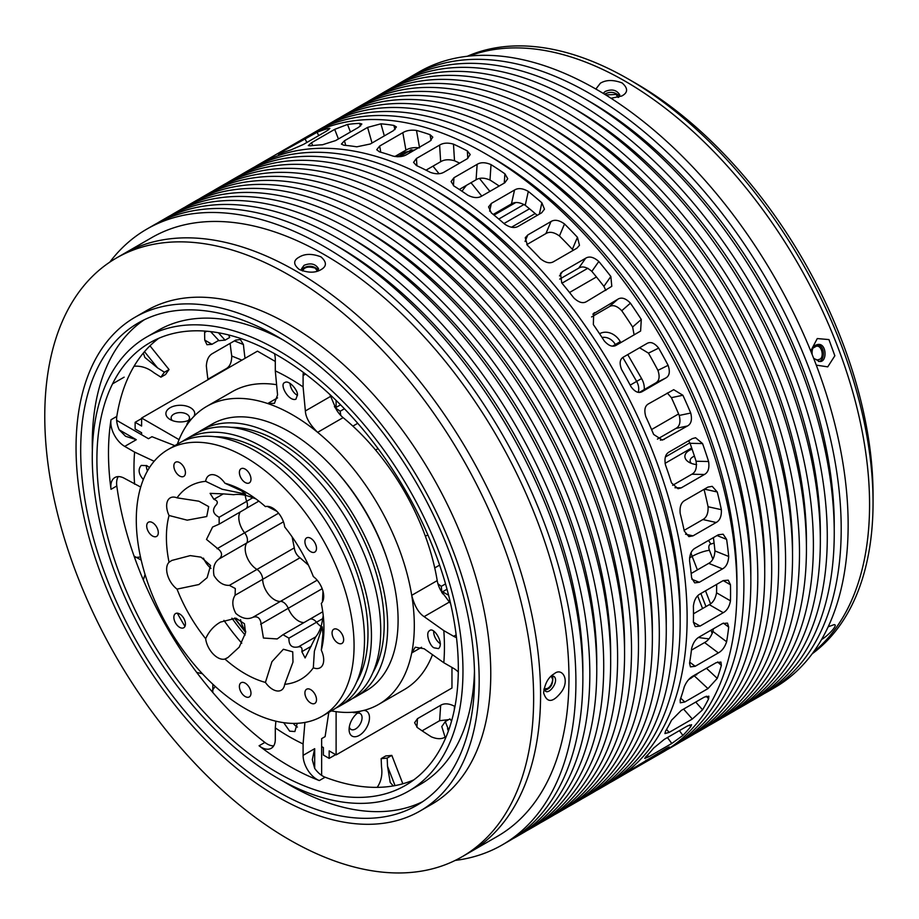 <?xml version="1.0" encoding="UTF-8"?>
<svg xmlns="http://www.w3.org/2000/svg" width="919" height="919" viewBox="0 0 919 919"><rect width="100%" height="100%" fill="white"/><g stroke="black" fill="none" stroke-linecap="round" stroke-linejoin="round"><path stroke-width="1.38" d="M442.579 591.79L447.013 589.217L442.579 591.79L448.598 595.259L442.579 591.79L442.579 593.789L442.579 591.79M360.834 711.088A14.417 8.328 120 0 0 359.283 711.846A14.417 8.328 120 0 0 349.094 729.502A14.417 8.328 120 0 0 359.283 735.384A14.417 8.328 120 0 0 369.243 720.416A14.417 8.328 120 0 0 363.602 710.456M451.964 667.424L451.964 688.032L336.113 754.913L329.163 750.903L329.163 758.393L323.373 755.05L323.373 747.561L321.639 746.55M336.113 711.674L336.113 754.913M352.494 712.236A14.417 8.328 120 0 0 359.099 711.409M349.3 726.986A9.179 5.296 120 0 0 350.989 729.422A9.179 5.296 120 0 0 355.584 728.962A9.179 5.296 120 0 0 361.569 720.875A9.179 5.296 120 0 0 360.168 713.523A9.179 5.296 120 0 0 357.227 713.282M329.163 758.393L335.653 754.648M141.618 434.744L141.618 432.746L135.127 429.001L135.127 422.303L141.618 426.048L141.618 418.03L179.067 439.65M141.618 418.03L257.458 351.15L275.298 361.443M172.393 420.569A9.179 5.296 180 0 1 171.141 417.892A9.179 5.296 180 0 1 173.817 414.147A9.179 5.296 180 0 1 183.823 412.999A9.179 5.296 180 0 1 189.486 417.892A9.179 5.296 180 0 1 188.223 420.569M135.127 422.303L141.618 418.559M191.922 418.547A14.417 8.328 180 0 1 190.509 419.501A14.417 8.328 180 0 1 170.118 419.501A14.417 8.328 180 0 1 170.118 407.726A14.417 8.328 180 0 1 188.05 406.589A14.417 8.328 180 0 1 193.863 416.456M186.764 425.187A14.417 8.328 180 0 1 190.773 419.88M336.113 400.431L336.113 407.393L334.378 406.646M336.113 407.393L340.558 404.831M691.674 447.967L665.046 463.348M696.613 464.6A14.417 8.328 180 0 1 689.089 462.303A14.417 8.328 180 0 1 692.099 449.207M691.364 463.371A9.179 5.296 180 0 1 690.112 460.695A9.179 5.296 180 0 1 694.442 456.203M535.168 213.553L511.458 227.246M529.516 208.785L504.003 223.524M524.037 204.466L498.776 219.044M515.605 202.639L494.031 215.092M514.341 202.835L493.652 214.782M437.926 583.737L441.281 586.356L445.531 583.898M441.786 592.583A163.823 94.588 -120 0 0 441.281 586.356M340.765 415.445L340.168 411.23A163.823 94.588 -120 0 0 335.033 407.68M340.168 411.23L344.43 408.783M245.293 495.421A16.875 9.741 -120 0 0 246.717 501.337A8.191 4.733 -120 0 1 245.752 508.781L219.17 524.129L212.588 527.047L206.499 539.419L219.17 549.826C222.329 553.054 222.318 556.098 219.136 558.947L246.717 543.014A8.191 4.733 -120 0 0 244.626 532.802A16.875 9.741 -120 0 1 240.181 511.998A16.875 9.741 -120 0 0 244.626 532.802L278.572 513.204M283.006 634.696L288.934 638.165L316.515 622.232A16.875 9.741 -120 0 0 320.926 626.436A16.875 9.741 -120 0 1 316.515 622.232A8.191 4.733 -120 0 0 309.6 619.349L283.006 634.696L277.182 638.946L263.431 638.027L260.755 621.853C259.537 617.499 256.895 615.994 252.84 617.327L317.158 580.188M260.64 624.242L288.221 608.309A16.875 9.741 -120 0 0 304.017 622.565A16.875 9.741 -120 0 1 288.221 608.309A8.191 4.733 -120 0 0 280.421 601.394A16.875 9.741 -120 0 1 262.673 579.315A8.191 4.733 -120 0 0 256.964 569.424L294.287 547.885L292.139 536.903M283.454 521.808L246.717 543.014A16.875 9.741 -120 0 0 256.964 569.424A16.875 9.741 -120 0 1 246.717 543.014A8.191 4.733 -120 0 0 244.626 532.802L217.045 548.735M219.136 558.947C214.345 562.336 212.634 567.896 214.012 575.593C218.251 582.37 223.374 585.633 229.382 585.357L235.31 588.528L235.092 595.248L299.996 557.776C296.734 555.26 294.827 551.963 294.287 547.885M299.996 557.776L308.428 565.128M587.827 268.256L561.98 283.178M689.859 442.832L665.379 456.973M627.746 354.585L641.588 378.559A17.197 14.049 -120 0 1 644.276 389.564M599.567 333.758A17.197 14.049 -120 0 1 620.291 341.661L620.83 342.603M622.841 357.502L636.637 381.408A13.107 10.706 -120 0 1 638.291 392.252M602.06 337.537A13.107 10.706 -120 0 1 615.339 344.522L615.868 345.441M481.763 196.08L471.01 182.709M466.427 185.362A239.181 138.091 -120 0 0 462.004 191.255M398.226 154.587A316.182 182.548 -120 0 0 397.192 156.758M695.132 674.81A327.658 189.176 -120 0 0 696.591 674.914M605.736 94.933L616.109 94.45L618.119 97.437M439.029 173.668L432.987 166.144M700.875 593.502L705.964 606.586M712.259 633.536L710.973 630.204M702.564 608.55L697.659 595.891M415.124 149.74L403.625 152.588L398.088 156.758M690.089 678.211A327.658 189.176 -120 0 0 691.054 678.279M812.959 348.129L816.256 346.256C822.149 344.74 824.481 358.249 819.3 359.386L817.485 359.961L813.981 358.743M812.212 653.777A345.67 199.572 -120 0 0 873.05 502.567L873.05 494.537A335.849 193.898 -120 0 0 635.58 83.215A335.849 193.898 -120 0 0 635.569 83.215L628.63 79.206A345.67 199.572 -120 0 0 628.619 79.206A345.67 199.572 -120 0 0 467.254 56.289M625.15 81.205A345.67 199.572 -120 0 0 469.23 56.07A345.67 199.572 60 0 1 797.979 263.661A345.67 199.572 60 0 1 813.384 652.168A345.67 199.572 -120 0 0 846.342 371.058A345.67 199.572 -120 0 0 625.15 81.205M873.05 502.567A345.67 199.572 -120 0 0 628.63 79.206L635.58 83.215M314.689 768.399L312.288 759.703L314.689 748.675L314.689 768.399A19.655 11.35 -120 0 0 325.108 777.21A255.574 147.557 -120 0 0 355.527 785.63A255.574 147.557 -120 0 0 368.553 787.135A255.574 147.557 -120 0 0 377.204 787.353A255.574 147.557 -120 0 0 382.327 787.169A255.574 147.557 -120 0 0 388.346 786.641A255.574 147.557 -120 0 0 393.263 785.929A255.574 147.557 -120 0 0 401.166 784.229A255.574 147.557 -120 0 0 413.791 779.898M303.098 755.361A19.655 11.35 -120 0 0 319.318 780.553A255.574 147.557 60 0 1 289.198 766.078A255.574 147.557 60 0 1 259.078 745.769A19.655 11.35 -120 0 0 271.231 748.307A19.655 11.35 -120 0 0 275.298 739.313L275.298 727.905A219.526 126.742 60 0 0 289.198 736.659A219.526 126.742 60 0 0 303.098 743.953L303.098 755.361L314.689 748.675M321.639 775.372L321.639 738.635L325.108 736.624L328.807 712.363M304.924 722.437L303.098 743.953M377.204 787.353C381.19 781.472 382.626 774.602 381.5 766.768L381.167 758.6A229.359 132.416 -120 0 0 387.186 758.06L387.519 766.228L395.032 785.607M351.184 797.175A255.574 147.557 60 0 1 307.739 787.238A255.574 147.557 60 0 1 277.618 772.764A255.574 147.557 60 0 1 247.498 752.466A255.574 147.557 60 0 1 204.052 712.225A255.574 147.557 60 0 1 171.451 671.663A255.574 147.557 60 0 1 131.383 602.255A255.574 147.557 60 0 1 112.555 553.743A255.574 147.557 60 0 1 99.424 495.996A255.574 147.557 60 0 1 99.424 426.439A255.574 147.557 60 0 1 112.555 383.855A255.574 147.557 60 0 1 131.383 357.077A255.574 147.557 60 0 1 149.831 342.764A255.574 147.557 60 0 1 171.451 333.942A255.574 147.557 60 0 1 204.052 331.024A255.574 147.557 60 0 1 247.498 340.949A255.574 147.557 60 0 1 307.739 375.733A255.574 147.557 60 0 1 351.184 415.962A255.574 147.557 60 0 1 383.786 456.525A255.574 147.557 60 0 1 423.854 525.932A255.574 147.557 60 0 1 442.682 574.455A255.574 147.557 60 0 1 455.801 632.192A255.574 147.557 60 0 1 455.801 701.748A255.574 147.557 60 0 1 442.682 744.344A255.574 147.557 60 0 1 423.854 771.121A255.574 147.557 60 0 1 405.405 785.423A255.574 147.557 60 0 1 383.786 794.257A255.574 147.557 60 0 1 351.184 797.175M283.707 722.679L289.669 731.168L294.873 731.547L297.239 723.322M275.872 721.185L275.298 727.905M118.229 476.605A19.655 11.35 -120 0 0 116.805 485.967A255.574 147.557 -120 0 0 124.72 525.657A255.574 147.557 -120 0 0 129.924 543.715A255.574 147.557 -120 0 0 134.059 556.087A255.574 147.557 -120 0 0 136.782 563.565A255.574 147.557 -120 0 0 140.262 572.526A255.574 147.557 -120 0 0 143.33 579.969A255.574 147.557 -120 0 0 148.752 592.227A255.574 147.557 -120 0 0 188.82 661.634A255.574 147.557 -120 0 0 196.735 672.455A255.574 147.557 -120 0 0 201.64 678.842A255.574 147.557 -120 0 0 207.66 686.332A255.574 147.557 -120 0 0 212.783 692.432A255.574 147.557 -120 0 0 221.433 702.196A255.574 147.557 -120 0 0 244.19 724.988A255.574 147.557 -120 0 0 264.879 742.426A19.655 11.35 -120 0 0 273.69 745.883M393.263 785.929L390.207 782.437L387.519 766.228M277.618 778.117A262.122 151.336 60 0 1 106.374 547.138A262.122 151.336 60 0 1 146.558 337.089A262.122 151.336 60 0 1 408.679 488.426A262.122 151.336 60 0 1 408.679 791.098A262.122 151.336 60 0 1 277.618 778.117M177.356 444.164A172.014 99.309 60 0 1 206.672 406.428A172.014 99.309 60 0 1 267.728 403.533A172.014 99.309 60 0 1 317.629 432.344A172.014 99.309 60 0 1 411.723 595.328A172.014 99.309 60 0 1 411.723 652.949A172.014 99.309 60 0 1 378.685 704.379A172.014 99.309 60 0 1 331.345 710.892M245.086 635.04A147.442 85.122 60 0 1 231.933 618.177M336.882 471.884A147.442 85.122 60 0 1 387.106 558.878M293.264 723.402A9.994 5.767 -120 0 0 297.411 727.067M378.685 704.379L404.176 689.664A172.014 99.309 -120 0 0 432.481 654.673M421.557 647.275L411.723 652.949L415.239 647.217L424.118 648.745L443.808 662.725A219.526 126.742 60 0 0 443.808 630.618L424.118 616.638C418.604 613.053 414.48 605.943 411.723 595.328L437.214 580.613A19.655 11.35 -120 0 0 440.775 590.469L450.62 603.668M437.214 580.613A172.014 99.309 -120 0 0 343.109 417.628A19.655 11.35 -120 0 1 336.354 409.61L329.852 394.492M276.596 384.693A172.014 99.309 -120 0 0 232.151 391.712L206.672 406.428M445.451 738.371L441.786 726.538A229.359 132.416 -120 0 0 445.255 721.599L448.702 730.088M402.832 783.769L391.816 755.384A229.359 132.416 -120 0 1 385.796 755.923L381.167 758.6M387.186 758.06L391.816 755.384M146.558 337.089L158.137 330.403A262.122 151.336 60 0 1 283.5 340.191M474.468 670.95A262.122 151.336 60 0 1 420.259 784.412L408.679 791.098M140.699 487.07L124.72 478.5A19.655 11.35 -120 0 0 114.886 477.524A19.655 11.35 -120 0 0 111.015 489.31A255.574 147.557 60 0 1 111.015 419.753A19.655 11.35 -120 0 0 124.72 446.393L136.311 439.707L125.558 436.272L119.217 429.839L136.311 439.707M134.599 484.198A219.526 126.742 60 0 1 134.599 452.102L124.72 446.393M154.139 461.269L134.599 452.102M149.544 467.495L146.741 465.634L141.227 465.428C137.85 469.31 138.551 474.009 143.33 479.534M277.549 397.858L267.728 403.533L274.448 403.349L277.561 394.906L275.298 370.862A219.526 126.742 60 0 1 303.098 386.91L303.098 375.503L305.579 374.079M343.109 417.628L317.629 432.344C309.806 424.647 305.717 417.513 305.361 410.954L303.098 386.91M297.446 394.94C298.112 390.483 288.991 379.65 284.879 382.499C278.894 384.05 288.704 401.879 295.907 399.214L297.446 394.94M434.032 647.815L438.512 648.607C444.555 643.576 433.596 626.218 429.552 630.698C425.106 632.835 429.828 646.183 434.032 647.815M212.783 692.432L212.852 684.23M174.805 445.635L151.957 436.709L148.476 438.708L116.656 420.339M317.423 271.185L315.263 268.141C308.29 266.142 304.097 267.084 302.696 270.956M544.025 688.951L547.471 688.469C550.286 686.918 552.043 683.92 552.744 679.463L551.182 676.074M448.346 731.064L447.53 728.641M422.545 801.736A278.503 160.791 60 0 1 289.198 784.803A278.503 160.791 60 0 1 283.316 781.311M92.359 450.551A278.503 160.791 60 0 1 144.283 319.766M158.815 338.261A255.574 147.557 -120 0 0 148.752 347.037A255.574 147.557 -120 0 0 143.33 353.034A255.574 147.557 -120 0 0 140.262 356.94A255.574 147.557 -120 0 0 136.782 361.879A255.574 147.557 -120 0 0 134.059 366.221A255.574 147.557 -120 0 0 129.924 373.826A255.574 147.557 -120 0 0 121.572 395.273A255.574 147.557 -120 0 0 116.805 416.41A19.655 11.35 -120 0 0 119.217 429.839M275.298 370.862L275.298 359.455A19.655 11.35 -120 0 0 274.505 353.666M303.385 372.436A19.655 11.35 -120 0 0 303.098 375.503M443.808 630.618L453.687 636.316A19.655 11.35 -120 0 0 456.49 637.602M458.305 672.007A19.655 11.35 -120 0 0 453.687 668.423L443.808 662.725M146.374 465.473A9.994 5.767 -120 0 0 147.477 470.896M290.025 383.326A9.994 5.767 -120 0 0 297.48 395.365M433.665 631.261A9.994 5.767 -120 0 0 440.373 643.737M211.99 690.939L215.195 686.39M196.735 672.455L202.352 673.707M116.368 258.044L123.318 254.035A345.67 199.572 60 0 1 468.989 453.607A345.67 199.572 60 0 1 468.989 852.763L497.374 836.37A345.67 199.572 60 0 0 497.374 437.226A345.67 199.572 60 0 0 151.692 237.642L123.318 254.035A345.67 199.572 60 0 1 123.318 254.035A345.67 199.572 60 0 1 468.989 453.607A345.67 199.572 60 0 1 468.989 852.763L462.039 856.772A345.67 199.572 60 0 1 289.198 839.656A345.67 199.572 60 0 1 63.377 535.042A345.67 199.572 60 0 1 116.368 258.044A345.67 199.572 60 0 1 462.039 457.616A345.67 199.572 60 0 1 462.039 856.772M445.255 721.599L449.896 718.922L451.585 721.024M277.618 791.5A278.503 160.791 60 0 1 95.679 546.07A278.503 160.791 60 0 1 138.367 322.902A278.503 160.791 60 0 1 416.87 483.704A278.503 160.791 60 0 1 416.87 805.285A278.503 160.791 60 0 1 277.618 791.5M143.33 579.969L145.064 574.478M134.955 557.511L140.504 557.017M149.981 345.82L169.05 369.553A229.359 132.416 -120 0 0 165.581 374.493L160.94 377.169L154.036 372.804C147.81 367.899 141.158 365.716 134.059 366.221M277.618 796.842A285.062 164.581 60 0 1 91.395 545.656A285.062 164.581 60 0 1 135.093 317.227A285.062 164.581 60 0 1 420.144 481.809A285.062 164.581 60 0 1 420.144 810.96A285.062 164.581 60 0 1 277.618 796.842M134.059 556.087L141.204 560.119M160.94 377.169A229.359 132.416 -120 0 1 164.421 372.229L157.517 367.853L144.834 357.422L143.33 353.034M210.6 331.61L219.021 340.708A229.359 132.416 -120 0 1 225.04 340.168L218.389 332.758M228.693 334.976L229.67 337.491L225.04 340.168M135.093 317.227L146.672 310.542A285.062 164.581 60 0 1 431.735 475.123A285.062 164.581 60 0 1 431.735 804.274L420.144 810.96M164.421 372.229L169.05 369.553M204.742 340.099L211.99 344.292L206.97 344.717L204.742 340.099A335.849 193.898 60 0 1 204.638 332.023A335.849 193.898 60 0 1 204.638 331.058M211.99 344.292L218.745 340.398M318.319 269.991C314.011 265.936 309.243 265.189 304.028 267.762L301.8 269.991M544.416 690.203C550.665 689.032 553.41 684.253 552.675 675.902M394.837 156.552L405.922 150.142C409.564 147.936 414.113 147.189 419.581 147.879M426.025 170.164L440.661 161.721C444.291 159.504 448.909 159.182 454.514 160.745A335.849 193.898 60 0 1 459.626 163.145M459.316 189.463L476.088 179.779C479.729 177.551 484.359 177.631 489.988 180.032A335.849 193.898 60 0 1 499.178 186.029M493.227 214.426L511.435 203.915C515.077 201.675 519.672 202.134 525.231 205.293A335.849 193.898 60 0 1 537.247 215.356M526.771 244.626L545.909 233.587C549.551 231.335 554.065 232.128 559.441 235.976A335.849 193.898 60 0 1 572.376 249.313L573.226 250.336M559.705 279.112L578.729 268.118C582.393 265.867 586.759 266.958 591.847 271.381A335.849 193.898 60 0 1 603.886 286.36L605.851 290.438M591.56 316.94L609.171 306.762C612.847 304.511 617.04 305.832 621.749 310.725A335.849 193.898 60 0 1 632.617 327.015L634.133 334.93M658.659 348.106C654.408 342.844 650.445 341.351 646.769 343.603L623.599 356.986C619.843 359.007 619.176 363.189 621.589 369.507A355.504 205.247 -120 0 1 631.043 386.727C635.04 392.114 638.866 393.677 642.507 391.437L665.678 378.054C669.469 376.02 670.284 371.77 668.113 365.325A355.504 205.247 -120 0 0 658.659 348.106L648.469 353.137L639.578 347.761M648.469 353.137A335.849 193.898 60 0 1 657.924 370.368C660.083 376.813 659.268 381.052 655.477 383.097L639.532 392.298M682.886 395.25L673.696 389.69L648.619 403.797C644.874 405.819 643.932 410.104 645.816 416.652A355.504 205.247 -120 0 1 653.65 434.434L662.392 440.086L687.446 425.991C691.226 423.946 692.317 419.638 690.72 413.033A355.504 205.247 -120 0 0 682.886 395.25L671.398 397.663L667.286 393.01M671.398 397.663A335.849 193.898 60 0 1 679.233 415.445C680.818 422.051 679.727 426.37 675.936 428.403L657.418 439.098M702.564 443.567L695.591 437.743L692.34 438.604L669.17 451.976C665.436 454.009 664.207 458.34 665.494 464.968A355.504 205.247 -120 0 1 671.525 482.912L678.038 488.724L681.232 487.863L704.402 474.491C708.17 472.458 709.571 468.139 708.595 461.51A355.504 205.247 -120 0 0 702.564 443.567L690.043 443.303L688.687 440.706M690.043 443.303A335.849 193.898 60 0 1 696.074 461.246C697.039 467.863 695.637 472.194 691.858 474.227L672.628 485.324M704.046 489.345A335.849 193.898 60 0 1 708.067 506.748C708.365 513.25 706.631 517.512 702.874 519.545L684.127 530.366M713.397 537.626A335.849 193.898 60 0 1 714.948 550.918C714.545 557.178 712.478 561.325 708.733 563.347L691.168 573.49M716.659 584.381A335.849 193.898 60 0 1 716.556 592.801C715.464 598.671 713.041 602.634 709.307 604.656L693.489 613.789M713.305 628.86A335.849 193.898 60 0 1 712.868 631.433C711.076 636.81 708.308 640.52 704.586 642.553L691.433 650.147M688.595 679.692L699.715 672.168M445.21 737.072C441.579 739.301 436.95 739.209 431.31 736.82A335.849 193.898 60 0 1 417.444 727.618L414.607 722.713L417.49 718.658L440.661 705.287C444.279 703.104 448.897 703.414 454.514 706.217A335.849 193.898 60 0 0 454.974 706.539M435.055 697.797L406.956 714.017M245.04 358.318A335.849 193.898 60 0 1 243.42 344.522L240.364 339.502L235.735 340.122L212.565 353.505C208.82 355.538 206.741 359.674 206.35 365.923A335.849 193.898 60 0 0 207.97 379.719M619.509 96.104C615.202 92.038 610.434 91.291 605.219 93.876L604.633 94.255M818.507 361.443C824.515 361.868 826.043 345.578 817.002 344.625M816.279 365.142L827.732 366.853L834.854 355.791L828.949 339.593L817.278 338.56L810.719 350.989M821.54 639.578C828.8 635.19 838.771 624.162 833.958 624.69L828.191 626.792M611.009 98.264L621.749 96.013C628.068 92.658 628.194 88.304 622.129 82.951C613.341 79.631 606.081 79.723 600.36 83.227L595.857 89.051M206.775 331.231L204.638 332.46M317.56 271.151L318.571 268.785C315.516 263.799 310.668 262.65 304.028 265.35L301.535 268.785L302.34 270.841M543.945 689.319L545.323 691.042C549.263 694.971 559.671 680.749 553.835 676.281L551.297 675.982M254.552 166.994A355.504 205.247 60 0 1 257.998 164.926L299.709 140.86A355.504 205.247 -120 0 0 298.296 141.721M301.271 139.952L299.72 140.894M280.008 153.68A355.504 205.247 -120 0 1 290.875 149.946L303.442 144.432L326.613 131.061L329.898 128.396L327.945 128.545A355.504 205.247 -120 0 0 317.078 132.279L281.708 151.899C277.906 154.047 277.343 154.633 280.008 153.68L278.239 154.208M311.53 142.732L308.313 145.57L310.45 145.845A355.504 205.247 -120 0 1 322.489 144.765L335.607 140.584L358.778 127.213L361.845 124.008L359.559 123.364A355.504 205.247 -120 0 0 347.52 124.444L334.7 129.361L311.53 142.732L312.632 145.57M344.43 140.779L341.397 144.088L343.844 145.225A355.504 205.247 -120 0 1 356.779 146.822L370.311 143.984L393.47 130.613L396.411 126.948L393.849 125.421A355.504 205.247 -120 0 0 380.914 123.812L367.6 127.396L344.43 140.779L345.739 145.397M379.662 146.052L376.733 149.74L379.421 151.83A355.504 205.247 -120 0 1 392.976 156.081C398.524 157.218 403.119 156.712 406.761 154.564L429.931 141.181L432.803 137.184L430.046 134.679A355.504 205.247 -120 0 0 416.491 130.429C411.011 129.728 406.462 130.475 402.832 132.681L379.662 146.052L380.753 152.209M416.445 158.47L413.561 162.341L416.41 165.535A355.504 205.247 -120 0 1 430.264 172.335C435.905 174.323 440.534 174.242 444.176 172.071L467.334 158.7L470.206 154.541L467.334 150.934A355.504 205.247 -120 0 0 453.469 144.134C447.863 142.56 443.245 142.87 439.615 145.087L416.445 158.47L416.904 165.765M453.963 177.723L451.091 181.56L453.963 186.017A355.504 205.247 -120 0 1 467.828 195.219C473.434 198.01 478.052 198.309 481.682 196.126L504.853 182.755L507.736 178.711L504.899 173.817A355.504 205.247 -120 0 0 491.033 164.616C485.404 162.215 480.763 162.123 477.133 164.352L453.963 177.723L453.423 185.649M491.366 203.409L488.563 206.89L491.251 212.829A355.504 205.247 -120 0 1 504.807 224.225C510.286 227.74 514.835 228.394 518.465 226.2L541.636 212.817L544.473 209.187L541.877 202.823A355.504 205.247 -120 0 0 528.322 191.428C522.773 188.257 518.178 187.786 514.537 190.026L491.366 203.409L489.632 211.152M527.828 234.931L525.254 237.722L527.449 245.362A355.504 205.247 -120 0 1 540.383 258.698C545.633 262.845 550.067 263.81 553.709 261.605L576.868 248.222L579.475 245.339L577.454 237.297A355.504 205.247 -120 0 0 564.519 223.96C559.154 220.112 554.639 219.308 550.986 221.548L527.828 234.931L525.059 241.456M562.52 271.599L560.51 273.414L561.739 282.891A355.504 205.247 -120 0 1 573.778 297.871C578.694 302.546 582.968 303.775 586.598 301.547L611.801 286.326L610.848 276.47A355.504 205.247 -120 0 0 598.809 261.49C593.72 257.056 589.343 255.964 585.69 258.216L562.52 271.599L559.499 275.895M594.685 312.586L593.674 313.31L593.352 324.579A355.504 205.247 -120 0 1 604.22 340.869C608.723 345.958 612.789 347.382 616.431 345.153L640.612 331.047L641.29 319.467A355.504 205.247 -120 0 0 630.423 303.178C625.713 298.273 621.52 296.952 617.855 299.215L592.824 314.218M693.006 535.857L716.177 522.486C719.933 520.453 721.656 516.191 721.358 509.677A355.504 205.247 -120 0 0 717.257 491.975L712.214 486.346L707.975 487.081L684.816 500.453C681.094 502.486 679.543 506.794 680.186 513.376A355.504 205.247 -120 0 1 684.287 531.079L688.894 536.616L693.006 535.857L685.551 534.215M699.325 582.278L722.495 568.895C726.24 566.874 728.308 562.727 728.698 556.466A355.504 205.247 -120 0 0 726.619 539.396L723.15 534.215L718.348 534.766L695.189 548.138C691.479 550.182 689.606 554.41 689.56 560.797A355.504 205.247 -120 0 1 691.628 577.867L694.695 582.887L699.325 582.278L691.869 579.269M700.06 626.08L723.23 612.697C726.963 610.664 729.376 606.712 730.467 600.831A355.504 205.247 -120 0 0 730.467 584.771L728.25 580.165L723.23 580.59L700.06 593.973C696.361 596.029 694.144 600.096 693.397 606.172A355.504 205.247 -120 0 1 693.397 622.232L695.246 626.62L700.06 626.08L693.397 622.232M695.189 666.275L718.348 652.904C722.07 650.87 724.827 647.148 726.619 641.761A355.504 205.247 -120 0 0 728.698 627.091L727.48 623.116L722.495 623.553L699.325 636.924C695.649 638.992 693.075 642.841 691.628 648.492A355.504 205.247 -120 0 1 689.56 663.162L690.433 666.884L695.189 666.275L689.721 662.174M684.816 701.99L707.975 688.607L717.257 678.371A355.504 205.247 -120 0 0 721.358 665.39L720.956 662.082L716.177 662.668L693.006 676.039C689.342 678.119 686.424 681.703 684.287 686.792A355.504 205.247 -120 0 1 680.186 699.773L680.278 702.805L684.816 701.99L680.738 698.187M669.17 732.397L692.34 719.026L702.564 709.813A355.504 205.247 -120 0 0 708.595 698.842L708.882 696.2L704.402 697.061L681.232 710.444L671.525 720.243A355.504 205.247 -120 0 1 665.494 731.225L664.942 733.557L669.17 732.397L666.551 729.433M648.619 756.854L671.789 743.471L682.886 735.418A355.504 205.247 -120 0 0 690.72 726.676L691.582 724.712L687.446 725.987L664.276 739.37L653.65 748.077A355.504 205.247 -120 0 1 645.816 756.819L644.724 758.451L648.619 756.854L647.39 755.177M623.002 775.131L658.659 754.579A355.504 205.247 -120 0 0 668.113 748.273C670.284 746.458 669.469 746.63 665.678 748.79L631.043 769.674A355.504 205.247 -120 0 1 621.589 775.981L613.49 780.679A355.504 205.247 60 0 1 609.986 782.632M667.745 747.652L668.113 748.273L669.469 747.021M448.656 719.634L439.615 720.714L422.12 730.823M451.034 720.335L451.7 720.622M230.129 343.361A355.504 205.247 -120 0 0 231.749 356.044C231.703 362.442 229.83 366.658 226.12 368.714L207.901 379.225M618.751 97.253L619.762 94.898C616.706 89.913 611.859 88.764 605.219 91.463L603.163 93.359M813.637 358.261L819.415 361.443C827.364 362.89 826.939 342.959 817.899 344.464L815.635 345.188C812.901 346.693 811.741 349.806 812.155 354.516M408.622 78.046A355.504 205.247 60 0 1 412.068 75.978L419.018 71.958A355.504 205.247 60 0 1 774.522 277.216A355.504 205.247 60 0 1 774.51 687.711L767.56 691.731A355.504 205.247 60 0 1 764.057 693.673M299.169 257.125C293.207 260.353 293.207 264.454 299.169 269.416C307.693 272.909 314.826 273.069 320.559 269.899C326.865 266.544 327.003 262.191 320.938 256.838C312.15 253.518 304.89 253.61 299.169 257.125M554.237 673.776L553.87 674.006C548.264 677.372 544.841 683.633 543.588 692.777C546.874 703.173 552.779 702.932 561.314 692.041C570.32 679.911 561.991 666.987 554.237 673.776L553.502 674.236M257.998 164.926A355.504 205.247 60 0 1 613.501 370.185A355.504 205.247 60 0 1 613.49 780.679M300.984 140.102L307.808 136.173A355.504 205.247 60 0 1 663.311 341.42A355.504 205.247 60 0 1 663.311 751.926L656.488 755.855M412.068 75.978A355.504 205.247 60 0 1 767.572 281.225A355.504 205.247 60 0 1 767.56 691.731M109.775 262.156A355.504 205.247 60 0 1 146.787 229.13A355.504 205.247 60 0 1 502.291 434.388A355.504 205.247 60 0 1 502.279 844.883A355.504 205.247 60 0 1 455.192 860.425M432.298 188.602A345.67 199.572 60 0 1 680.152 617.89M586.368 99.643A345.67 199.572 60 0 1 834.222 528.942M146.787 229.13L153.737 225.121A355.504 205.247 60 0 1 509.241 430.368A355.504 205.247 60 0 1 509.229 840.874L502.279 844.883M489.057 155.828A345.67 199.572 60 0 1 736.912 585.127M311.311 134.22A355.504 205.247 60 0 1 314.757 132.152A355.504 205.247 60 0 1 670.261 337.411A355.504 205.247 60 0 1 670.261 747.905A355.504 205.247 60 0 1 666.746 749.858M240.652 175.024A355.504 205.247 60 0 1 244.086 172.956L251.036 168.935A355.504 205.247 60 0 1 606.54 374.194A355.504 205.247 60 0 1 606.54 784.688L599.59 788.709A355.504 205.247 60 0 1 596.086 790.65M394.722 86.064A355.504 205.247 60 0 1 398.157 83.997L405.118 79.987A355.504 205.247 60 0 1 760.622 285.235A355.504 205.247 60 0 1 760.61 695.74L753.66 699.75A355.504 205.247 60 0 1 750.157 701.702M334.987 244.776A345.67 199.572 60 0 1 582.841 674.075M314.757 132.152L321.707 128.143A355.504 205.247 60 0 1 677.211 333.39A355.504 205.247 60 0 1 677.211 743.896L670.261 747.905M244.086 172.956A355.504 205.247 60 0 1 599.59 378.203A355.504 205.247 60 0 1 599.59 788.709M398.157 83.997A355.504 205.247 60 0 1 753.66 289.255A355.504 205.247 60 0 1 753.66 699.75M157.241 223.179A355.504 205.247 60 0 1 160.687 221.111A355.504 205.247 60 0 1 516.191 426.359A355.504 205.247 60 0 1 516.191 836.864A355.504 205.247 60 0 1 512.676 838.806M418.398 196.62A345.67 199.572 60 0 1 666.241 625.919M572.468 107.672A345.67 199.572 60 0 1 820.322 536.972M160.687 221.111L167.637 217.091A355.504 205.247 60 0 1 523.141 422.349A355.504 205.247 60 0 1 523.141 832.844L516.191 836.864M502.957 147.798A345.67 199.572 60 0 1 750.812 577.098M325.211 126.19A355.504 205.247 60 0 1 328.657 124.134A355.504 205.247 60 0 1 684.161 329.381A355.504 205.247 60 0 1 684.161 739.887A355.504 205.247 60 0 1 680.646 741.828M226.752 183.042A355.504 205.247 60 0 1 230.187 180.974L237.136 176.965A355.504 205.247 60 0 1 592.64 382.212A355.504 205.247 60 0 1 592.64 792.718L585.69 796.727A355.504 205.247 60 0 1 582.187 798.68M380.822 94.094A355.504 205.247 60 0 1 384.257 92.026L391.207 88.017A355.504 205.247 60 0 1 746.71 293.264A355.504 205.247 60 0 1 746.71 703.77L739.761 707.779A355.504 205.247 60 0 1 736.257 709.732M348.887 236.757A345.67 199.572 60 0 1 596.741 666.045M328.657 124.134L335.607 120.113A355.504 205.247 60 0 1 691.111 325.372A355.504 205.247 60 0 1 691.111 735.866L684.161 739.887M230.187 180.974A355.504 205.247 60 0 1 585.69 386.233A355.504 205.247 60 0 1 585.69 796.727M384.257 92.026A355.504 205.247 60 0 1 739.761 297.274A355.504 205.247 60 0 1 739.761 707.779M171.141 215.149A355.504 205.247 60 0 1 174.587 213.082A355.504 205.247 60 0 1 530.091 418.329A355.504 205.247 60 0 1 530.091 828.835A355.504 205.247 60 0 1 526.576 830.787M404.498 204.65A345.67 199.572 60 0 1 652.341 633.949M558.568 115.702A345.67 199.572 60 0 1 806.411 544.99M174.587 213.082L181.537 209.072A355.504 205.247 60 0 1 537.041 414.32A355.504 205.247 60 0 1 537.041 824.825L530.091 828.835M516.857 139.78A345.67 199.572 60 0 1 764.711 569.068M339.111 118.172A355.504 205.247 60 0 1 342.557 116.104A355.504 205.247 60 0 1 698.061 321.351A355.504 205.247 60 0 1 698.061 731.857A355.504 205.247 60 0 1 694.546 733.81M212.852 191.072A355.504 205.247 60 0 1 216.287 189.004L223.237 184.995A355.504 205.247 60 0 1 578.74 390.242A355.504 205.247 60 0 1 578.74 800.748L571.79 804.757A355.504 205.247 60 0 1 568.287 806.71M366.922 102.124A355.504 205.247 60 0 1 370.357 100.056L377.307 96.035A355.504 205.247 60 0 1 732.811 301.294A355.504 205.247 60 0 1 732.811 711.788L725.861 715.809A355.504 205.247 60 0 1 722.357 717.75M362.787 228.728A345.67 199.572 60 0 1 610.641 658.027M342.557 116.104L349.507 112.095A355.504 205.247 60 0 1 705.011 317.342A355.504 205.247 60 0 1 705.011 727.848L698.061 731.857M216.287 189.004A355.504 205.247 60 0 1 571.79 394.251A355.504 205.247 60 0 1 571.79 804.757M370.357 100.056A355.504 205.247 60 0 1 725.861 305.303A355.504 205.247 60 0 1 725.861 715.809M185.041 207.12A355.504 205.247 60 0 1 188.487 205.052A355.504 205.247 60 0 1 543.991 410.311A355.504 205.247 60 0 1 543.991 820.805A355.504 205.247 60 0 1 540.475 822.758M390.586 212.68A345.67 199.572 60 0 1 638.441 641.967M544.668 123.72A345.67 199.572 60 0 1 792.511 553.02M188.487 205.052L195.437 201.043A355.504 205.247 60 0 1 550.941 406.29A355.504 205.247 60 0 1 550.941 816.796L543.991 820.805M530.757 131.75A345.67 199.572 60 0 1 778.611 561.049M353.022 110.142A355.504 205.247 60 0 1 356.457 108.074A355.504 205.247 60 0 1 711.961 313.333A355.504 205.247 60 0 1 711.961 723.827A355.504 205.247 60 0 1 708.446 725.78M198.952 199.101A355.504 205.247 60 0 1 202.387 197.034L209.337 193.013A355.504 205.247 60 0 1 564.84 398.272A355.504 205.247 60 0 1 564.84 808.766L557.89 812.787A355.504 205.247 60 0 1 554.375 814.728M356.457 108.074L363.407 104.065A355.504 205.247 60 0 1 718.911 309.312A355.504 205.247 60 0 1 718.911 719.818L711.961 723.827M376.687 220.698A345.67 199.572 60 0 1 624.541 649.997M202.387 197.034A355.504 205.247 60 0 1 557.89 402.281A355.504 205.247 60 0 1 557.89 812.787M233.725 494.675L233.69 494.698C239.308 493.802 245.695 494.836 252.84 497.811L255.815 498.833M223.317 493.882L210.095 493.365L213.886 499.327L223.317 493.882L233.69 494.698M213.886 499.327C217.355 500.533 218.171 502.337 216.333 504.715L216.413 504.669M219.17 524.129L219.136 517.271C212.783 513.836 211.852 509.643 216.333 504.715L216.264 504.761M235.092 595.248C231.852 600.302 232.105 606.356 235.838 613.421C241.835 618.476 247.498 619.774 252.84 617.327M288.934 638.165C288.727 645.368 291.886 648.274 298.411 646.861L298.33 646.907M301.834 651.674C302.523 648.067 301.386 646.459 298.411 646.861L315.734 636.856L305.108 657.947L301.834 651.674L311.277 646.229M298.48 646.815L315.803 636.821M315.757 636.844L315.734 636.856C319.341 632.421 321.639 626.379 322.638 618.705L323.235 615.615M300.881 550.665A111.406 64.319 60 0 1 313.322 576.535A17.197 9.937 -120 0 1 321.305 603.404A111.406 64.319 60 0 1 323.787 634.144A111.406 64.319 60 0 1 321.305 650.147L322.891 634.099L322.247 626.827L314.378 651.226L313.322 667.791A111.406 64.319 60 0 1 284.695 684.322L292.989 662.105L292.736 651.835L283.374 649.262L271.944 661.68L265.419 682.415A111.406 64.319 60 0 1 224.937 659.038L227.878 657.556L239.181 647.194L245.522 632.858L244.454 623.737L235.965 618.211L220.537 622.071C213.943 625.793 208.981 631.342 205.661 638.694A111.406 64.319 60 0 1 177.034 589.113L198.872 584.541L207.131 577.672L210.566 565.53L201.031 557.155L190.267 555.604L171.807 560.441L169.05 562.244A111.406 64.319 60 0 1 169.05 515.502L187.189 520.165L206.741 516.524L208.682 506.61L198.872 501.2L177.034 497.845A111.406 64.319 60 0 1 205.661 481.326L222.134 489.241L245.614 494.077L241.306 490.746L224.937 483.233A111.406 64.319 60 0 1 240.031 489.092A111.406 64.319 60 0 1 265.419 506.61A17.197 9.937 -120 0 1 284.695 526.955A111.406 64.319 60 0 1 300.881 550.665M322.971 591.193L322.431 601.934M267.257 506.369L276.826 511.274M322.167 588.711L288.221 608.309A8.191 4.733 -120 0 0 280.421 601.394A16.875 9.741 -120 0 1 262.673 579.315A8.191 4.733 -120 0 0 256.964 569.424L229.382 585.357M322.638 618.705L316.515 622.232A8.191 4.733 -120 0 0 309.6 619.349L322.753 611.755M322.178 538.373A154.001 88.913 60 0 1 322.178 716.188A154.001 88.913 60 0 1 168.177 627.275A154.001 88.913 60 0 1 168.188 449.46A154.001 88.913 60 0 1 322.178 538.373M250.979 479.155A8.191 4.733 -120 0 0 247.395 470.907A8.191 4.733 -120 0 0 241.088 468.713A8.191 4.733 -120 0 0 241.088 478.179A8.191 4.733 -120 0 0 249.279 482.912A8.191 4.733 -120 0 0 250.979 479.155M183.743 466.955A8.191 4.733 -120 0 0 175.552 462.223A8.191 4.733 -120 0 0 175.552 471.688A8.191 4.733 -120 0 0 183.743 476.41A8.191 4.733 -120 0 0 183.743 466.955M152.508 522.635A8.191 4.733 -120 0 0 148.407 522.222A8.191 4.733 -120 0 0 148.407 531.687A8.191 4.733 -120 0 0 156.598 536.409A8.191 4.733 -120 0 0 157.861 529.849A8.191 4.733 -120 0 0 152.508 522.635M314.803 552.078A8.191 4.733 -120 0 0 314.803 542.624A8.191 4.733 -120 0 0 306.613 537.891A8.191 4.733 -120 0 0 306.613 547.356A8.191 4.733 -120 0 0 314.803 552.078L314.803 552.078M337.859 643.013A8.191 4.733 -120 0 0 341.948 643.426A8.191 4.733 -120 0 0 341.948 633.961A8.191 4.733 -120 0 0 333.758 629.239A8.191 4.733 -120 0 0 332.506 635.799A8.191 4.733 -120 0 0 337.859 643.013M177.034 497.845A17.197 9.937 -120 0 0 170.222 497.88A17.197 9.937 -120 0 0 169.05 515.502M224.937 483.233A17.197 9.937 -120 0 0 209.095 475.433A17.197 9.937 -120 0 0 205.661 481.326M313.322 667.791A17.197 9.937 -120 0 0 320.134 667.768A17.197 9.937 -120 0 0 321.305 650.147M265.419 682.415A17.197 9.937 -120 0 0 281.271 690.215A17.197 9.937 -120 0 0 284.695 684.322M205.661 638.694A17.197 9.937 -120 0 0 224.937 659.038M169.05 562.244A17.197 9.937 -120 0 0 177.034 589.113M175.552 613.57A8.191 4.733 -120 0 0 175.552 623.025A8.191 4.733 -120 0 0 183.743 627.757A8.191 4.733 -120 0 0 183.743 618.292A8.191 4.733 -120 0 0 175.552 613.57L175.552 613.57M306.613 698.693A8.191 4.733 -120 0 0 314.803 703.426A8.191 4.733 -120 0 0 314.803 693.96A8.191 4.733 -120 0 0 306.613 689.227A8.191 4.733 -120 0 0 306.613 698.693M239.388 686.493A8.191 4.733 -120 0 0 242.961 694.73A8.191 4.733 -120 0 0 249.279 696.924A8.191 4.733 -120 0 0 249.279 687.469A8.191 4.733 -120 0 0 241.088 682.737A8.191 4.733 -120 0 0 239.388 686.493M240.571 619.682A17.197 9.937 -120 0 0 245.706 631.319M203.455 558.12A17.197 9.937 -120 0 0 210.956 568.39M168.188 449.46L178.608 443.44A154.001 88.913 60 0 1 332.609 532.354A154.001 88.913 60 0 1 332.609 710.169L322.178 716.188M184.972 626.379A149.085 86.076 60 0 1 177.356 613.191M215.069 436.697A149.085 86.076 60 0 1 337.101 529.758A149.085 86.076 60 0 1 356.675 681.967M182.157 441.568A154.001 88.913 60 0 1 185.558 439.431A154.001 88.913 60 0 1 339.559 528.333A154.001 88.913 60 0 1 339.559 706.16A154.001 88.913 60 0 1 335.998 708.032M198.378 432.206A154.001 88.913 60 0 1 201.778 430.058L212.209 424.038A154.001 88.913 60 0 1 366.199 512.951A154.001 88.913 60 0 1 366.199 690.778L355.779 696.797A154.001 88.913 60 0 1 352.218 698.67M241.766 643.197A154.001 88.913 60 0 1 223.926 620.359M185.558 439.431L194.828 434.078A154.001 88.913 60 0 1 348.829 522.98A154.001 88.913 60 0 1 348.818 700.806L339.559 706.16M201.778 430.058A154.001 88.913 60 0 1 355.779 518.971A154.001 88.913 60 0 1 355.779 696.797M231.289 427.335A149.085 86.076 60 0 1 353.321 520.395A149.085 86.076 60 0 1 372.896 672.605M234.942 618.119A145.478 83.997 -120 0 0 245.66 631.87M425.382 536.282L427.852 534.858M375.584 450.034L378.054 448.61M434.744 567.919L439.604 565.116M352.873 426.117L357.732 423.303M246.694 501.269L252.736 497.776M596.442 276.964L569.55 292.495M678.601 413.941L651.571 429.552M641.588 378.559L630.193 385.13M620.291 341.661L612.674 346.061M489.873 191.405L479.511 178.504M689.514 557.913L692.156 556.386A19.655 11.35 60 0 1 691.019 552.801M710.559 603.817L705.516 590.825M697.395 569.895L692.156 556.386A13.107 2.768 -21.2 0 1 709.445 550.32A6.548 3.779 60 0 1 710.72 544.071A201.502 116.345 -120 0 0 714.086 543.06M409.104 153.209A316.182 182.548 60 0 1 410.299 150.475A19.655 11.35 60 0 1 410.563 149.935M399.57 156.667L410.299 150.475A13.107 9.879 24.2 0 1 411.907 149.74M710.72 544.071A13.107 10.58 74.8 0 0 708.411 540.51M712.857 559.12L709.445 550.32M708.963 638.82A303.075 174.989 60 0 1 698.486 637.464M319.318 780.553L325.108 777.21M259.078 745.769L264.879 742.426M112.555 383.855L124.134 377.169L112.555 383.855M424.118 616.638L448.989 602.278M305.361 410.954L330.243 396.594M111.015 489.31L116.805 485.967M111.015 419.753L116.805 416.41M453.687 636.316L456.157 634.891M219.4 332.942L220.078 334.677M144.49 351.655L157.517 367.853M281.708 151.899L282.167 152.853M304.878 138.528L306.831 142.479M317.078 132.279L318.721 135.61M327.945 128.545L328.577 129.82M334.7 129.361L338.422 138.964M347.52 124.444L350.461 132.014M359.559 123.364L360.581 125.995M367.6 127.396L372.023 142.996M380.914 123.812L384.337 135.886M393.849 125.421L395.021 129.556M402.832 132.681L405.922 150.142M416.491 130.429L419.466 147.224M430.046 134.679L431.068 140.423M439.615 145.087L440.661 161.721M453.469 144.134L454.514 160.745M467.334 150.934L467.805 158.413M477.133 164.352L476.088 179.779M491.033 164.616L489.988 180.032M504.899 173.817L504.267 183.088M514.537 190.026L511.435 203.915M528.322 191.428L525.231 205.293M541.877 202.823L539.35 214.138M550.986 221.548L545.909 233.587M564.519 223.96L559.441 235.976M577.454 237.297L572.376 249.313M585.69 258.216L578.729 268.118M598.809 261.49L591.847 271.381M610.848 276.47L603.886 286.36M617.855 299.215L609.171 306.762M630.423 303.178L621.749 310.725M641.29 319.467L632.617 327.015M668.113 365.325L657.924 370.368M665.678 378.054L655.477 383.097M664.276 439.362L660.393 440.178M690.72 413.033L679.233 415.445M687.446 425.991L675.936 428.403M681.232 487.863L674.937 487.736M708.595 461.51L696.074 461.246M704.402 474.491L691.858 474.227M717.257 491.975L704.413 489.138M721.358 509.677L708.067 506.748M716.177 522.486L702.874 519.545M726.619 539.396L717.027 535.524M728.698 556.466L714.948 550.918M722.495 568.895L708.733 563.347M730.467 584.771L723.23 580.59M730.467 600.831L716.556 592.801M723.23 612.697L709.307 604.656M728.698 627.091L723.379 623.093M726.619 641.761L712.868 631.433M718.348 652.904L704.586 642.553M721.358 665.39L717.659 661.944M717.257 678.371L706.447 668.274M707.975 688.607L694.672 676.189M708.595 698.842L706.251 696.177M702.564 709.813L695.729 702.07M692.34 719.026L683.575 709.089M690.72 726.676L689.468 724.965M682.886 735.418L679.394 730.639M671.789 743.471L667.435 737.543M658.659 754.579L657.878 753.293M646.769 761.403L646.011 760.139M416.904 727.216L417.49 718.658M454.25 710.203L454.514 706.217M439.615 720.714L440.661 705.287M430.747 700.875L430.896 700.186M231.749 356.044L241.892 360.133M234.414 340.892L243.42 344.522M219.136 517.271L246.717 501.337M234.471 618.096L245.591 632.387M258.848 501.131L246.281 508.379"/></g></svg>
